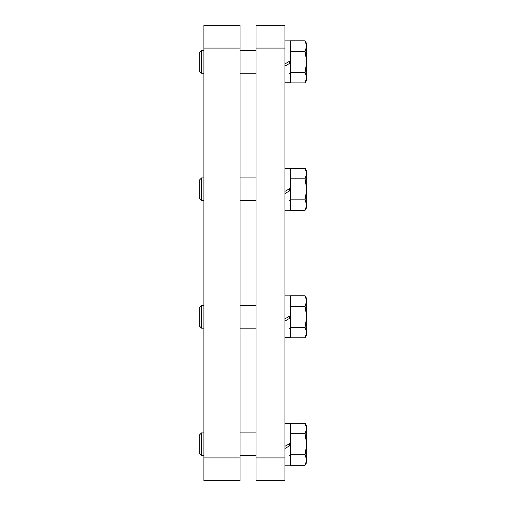 <?xml version="1.0" encoding="UTF-8"?>
<svg xmlns="http://www.w3.org/2000/svg" width="506" height="506" viewBox="0 0 506 506"><rect width="100%" height="100%" fill="white"/><g stroke="black" fill="none" stroke-linecap="round" stroke-linejoin="round"><path stroke-width="0.76" d="M256.004 25.3L256.004 48.089L284.922 48.089L284.922 25.3L256.004 25.3M284.922 48.089L284.922 457.911L256.004 457.911L256.004 480.7L284.922 480.7L284.922 457.911M256.004 457.911L256.004 48.089M240.04 25.3L203.893 25.3L203.893 48.089L240.04 48.089L240.04 25.3M203.893 457.911L203.893 480.7L240.04 480.7L240.04 457.911L203.893 457.911L203.893 48.089M240.04 48.089L240.04 457.911M284.922 82.801L290.387 82.801L290.387 62.946L284.922 66.103L290.387 62.946L290.387 60.758L284.922 63.914M284.922 40.904L290.387 40.904L290.387 60.758M284.922 210.268L290.387 210.268L290.387 190.414L284.922 193.57L290.387 190.414L290.387 188.232L284.922 191.382M284.922 168.371L290.387 168.371L290.387 188.232M284.922 337.742L290.387 337.742L290.387 317.888L284.922 321.038L290.387 317.888L290.387 315.7L284.922 318.856M284.922 295.846L290.387 295.846L290.387 315.7M284.922 465.21L290.387 465.21L290.387 445.356L284.922 448.512L290.387 445.356L290.387 443.167L284.922 446.324M290.387 423.313L284.922 423.313L290.387 423.313L290.387 443.167M201.546 50.467L199.307 52.7L199.307 71.004L201.546 73.237L201.546 50.467L203.893 50.467M240.04 50.467L256.004 50.467M306.693 80.068L305.067 82.889L290.387 82.889L290.387 72.371L305.067 72.371L306.693 61.852L306.693 80.068L305.067 82.889L306.693 77.627L305.067 72.371M305.067 51.334L306.693 46.078L306.693 61.852L305.067 51.334L290.387 51.334M306.693 43.636L305.067 40.815L306.693 43.636L306.693 46.078L305.067 40.815L290.387 40.815M201.546 177.935L199.307 180.174L199.307 198.472L201.546 200.705L201.546 177.935L203.893 177.935M240.04 177.935L256.004 177.935M305.067 210.357L290.387 210.357L290.387 199.838L305.067 199.838L306.693 189.32L306.693 207.536L305.067 210.357L306.693 205.101L305.067 199.838M305.067 178.808L306.693 173.545L306.693 189.32L305.067 178.808L290.387 178.808M305.067 168.289L306.693 171.104L306.693 173.545L305.067 168.289L290.387 168.289M201.546 305.409L199.307 307.642L199.307 325.946L201.546 328.179L201.546 305.409L203.893 305.409M240.04 305.409L256.004 305.409M306.693 335.01L305.067 337.825L290.387 337.825L290.387 327.312L305.067 327.312L306.693 316.794L306.693 335.01L305.067 337.825L306.693 332.568L305.067 327.312M305.067 306.275L306.693 301.019L306.693 316.794L305.067 306.275L290.387 306.275M305.067 295.757L306.693 298.578L306.693 301.019L305.067 295.757L290.387 295.757M201.546 432.877L199.307 435.116L199.307 453.414L201.546 455.647L201.546 432.877L203.893 432.877M240.04 432.877L256.004 432.877M305.067 465.299L290.387 465.299L290.387 454.78L305.067 454.78L306.693 444.262L306.693 462.478L305.067 465.299L306.693 460.036L305.067 454.78M305.067 433.743L306.693 428.487L306.693 444.262L305.067 433.743L290.387 433.743M306.693 426.046L305.067 423.231L306.693 426.046L306.693 428.487L305.067 423.231L290.387 423.231M289.476 61.283L289.476 63.471M289.476 188.757L289.476 190.939M289.476 316.225L289.476 318.413M289.476 443.699L289.476 445.881M289.476 73.237L290.387 74.148M256.004 73.237L240.04 73.237L256.004 73.237M203.893 73.237L201.546 73.237L203.893 73.237M289.476 200.705L290.387 201.616M256.004 200.705L240.04 200.705M203.893 200.705L201.546 200.705M289.476 328.179L290.387 329.09M256.004 328.179L240.04 328.179M203.893 328.179L201.546 328.179M289.476 455.647L290.387 456.557M256.004 455.647L240.04 455.647L256.004 455.647M203.893 455.647L201.546 455.647L203.893 455.647"/></g></svg>

